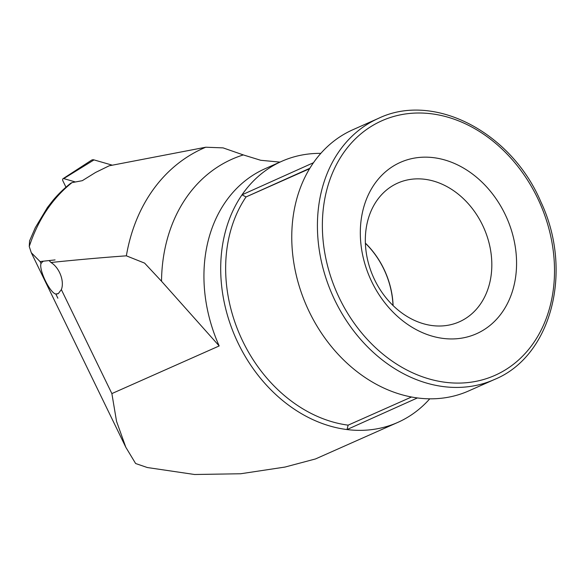 <?xml version="1.0" encoding="UTF-8"?>
<svg xmlns="http://www.w3.org/2000/svg" width="585" height="585" viewBox="0 0 585 585"><rect width="100%" height="100%" fill="white"/><g stroke="black" fill="none" stroke-linecap="round" stroke-linejoin="round"><path stroke-width="0.88" d="M75.436 181.979L63.728 178.6A1.923 1.163 -114.2 0 0 63.063 178.674A1.923 1.163 -114.2 0 0 62.639 180.004A1.923 1.163 -114.2 0 0 62.924 180.94L65.959 187.185M63.063 178.674L91.545 160.18A7.144 4.322 65.8 0 1 94.017 159.902L112.335 165.189M57.886 298.204A22.325 13.499 65.8 0 1 57.856 298.204L55.853 294.028L58.332 293.575L61.352 289.597A17.857 10.793 -114.2 0 0 50.946 262.489L49.133 260.574L55.07 259.923L40.036 261.539L31.283 252.698L29.25 246.504L29.586 240.874L35.312 227.675L47.429 207.499L52.899 200.494C58.127 194.22 64.065 188.48 70.705 183.259L71.992 182.63C52.394 198.286 38.142 219.572 29.25 246.504M365.376 243.265A75.896 60.452 -113.9 0 1 384.937 271.513A75.896 60.452 66.1 0 1 392.988 305.458M483.722 227.66A75.896 60.452 66.1 0 0 397.778 183.068A75.896 60.452 66.1 0 0 373.427 277.202A75.896 60.452 -113.9 0 0 459.371 321.801A75.896 60.452 -113.9 0 0 483.722 227.66M393.098 305.56A75.896 60.452 66.1 0 0 385.04 271.469A75.896 60.452 66.1 0 0 365.376 243.119M370.32 278.65A93.754 74.675 -113.9 0 1 400.162 162.469A93.754 74.675 -113.9 0 1 506.559 217.445A93.754 74.675 66.1 0 1 476.724 333.633A93.754 74.675 66.1 0 1 370.32 278.65M429.77 398.809A142.864 113.797 -113.9 0 1 397.734 422.436A142.864 113.797 -113.9 0 1 347.015 429.558L348.133 425.156A139.288 110.953 -113.9 0 1 240.53 336.455A139.288 110.953 -113.9 0 1 246.044 196.933L309.538 168.743M417.419 397.932L347.015 429.558A142.864 113.797 -113.9 0 1 235.96 338.496A142.864 113.797 66.1 0 1 242.014 194.82A142.864 113.797 -113.9 0 1 281.787 161.292A142.864 113.797 -113.9 0 1 320.799 153.372M55.867 294.028A17.857 10.793 -114.2 0 0 58.273 293.611A17.857 10.793 65.8 0 1 55.824 294.021C50.01 293.063 38.742 269.875 41.016 263.542A17.857 10.793 65.8 0 1 43.473 261.159M307.008 306.95A142.864 113.797 66.1 0 0 468.782 390.89L494.442 379.497A142.864 113.797 -113.9 0 1 332.668 295.557A142.864 113.797 -113.9 0 1 378.495 118.353L352.843 129.746A142.864 113.797 -113.9 0 0 307.008 306.95M279.944 162.111L260.727 160.283L243.309 154.923A164.992 131.42 66.1 0 0 161.518 281.246L219.185 345.947L111.874 393.588L116.539 421.339L125.826 447.284L135.625 463.517L147.332 467.532L194.6 474.501L240.684 473.755L284.975 467.064L315.498 458.947L397.734 422.436M243.309 154.915L223.082 147.881L205.766 147.223L109.205 165.789L95.604 172.436L82.28 180.685L71.992 182.63M411.555 396.996L348.133 425.156M57.856 298.204L55.824 294.021M41.016 263.542L40.036 261.539M161.518 281.246L144.605 263.118L126.36 255.828C103.384 257.466 78.251 259.689 50.946 262.489M313.443 162.732L242.014 194.82L246.044 196.933L309.816 168.283M63.728 178.6L94.017 159.902M337.238 293.516A139.288 110.953 66.1 0 0 495.32 375.197A139.288 110.953 66.1 0 0 539.648 202.585A139.288 110.953 66.1 0 0 381.566 120.898A139.288 110.953 66.1 0 0 337.238 293.516M61.352 289.604L111.874 393.588M205.759 147.223A186.593 148.627 66.1 0 0 126.36 255.828M219.185 345.947A142.864 113.797 -113.9 0 1 265.012 168.736L281.787 161.292M494.442 379.497C551.479 356.294 573.585 271.096 540.935 202C511.312 131.947 433.712 91.75 378.495 118.353M125.826 447.284L31.283 252.698"/></g></svg>
